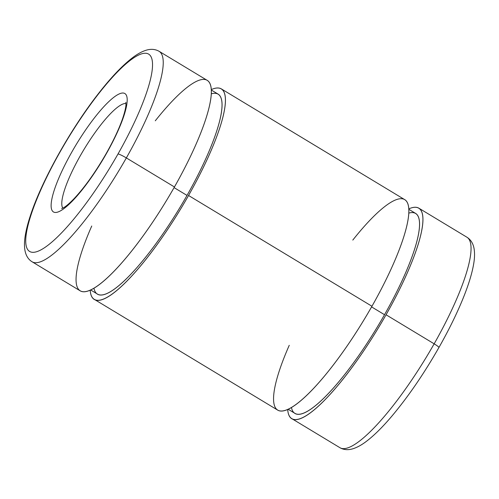 <?xml version="1.0" encoding="UTF-8"?>
<svg xmlns="http://www.w3.org/2000/svg" width="499" height="499" viewBox="0 0 499 499"><rect width="100%" height="100%" fill="white"/><g stroke="black" fill="none" stroke-linecap="round" stroke-linejoin="round"><path stroke-width="0.75" d="M125.991 103.499A61.458 13.61 -58.9 0 0 83.951 149.513A61.458 13.61 -58.9 0 0 62.793 208.139A61.458 13.61 121.1 0 1 83.951 149.513A61.458 13.61 121.1 0 1 125.991 103.499M106.487 153.449A69.143 15.313 -58.9 0 0 109.917 100.586A69.143 15.313 -58.9 0 0 51.172 203.997A69.143 15.313 -58.9 0 0 106.487 153.449A7.685 0.898 -150.4 0 0 106.218 153.53A7.685 0.898 29.6 0 1 106.487 153.449A69.143 15.313 121.1 0 1 51.172 203.997A69.143 15.313 121.1 0 1 109.917 100.586A69.143 15.313 121.1 0 1 106.487 153.449M118.013 153.966A115.232 25.524 -58.9 0 0 123.733 65.856A115.232 25.524 -58.9 0 0 25.823 238.21A115.232 25.524 -58.9 0 0 118.013 153.966A115.232 25.524 121.1 0 1 25.823 238.21A115.232 25.524 121.1 0 1 123.733 65.856A115.232 25.524 121.1 0 1 118.013 153.966A7.685 0.898 29.6 0 1 126.347 157.921A122.916 27.22 -58.9 0 0 159.15 51.335A122.916 27.22 121.1 0 1 126.347 157.921A7.685 0.898 -150.4 0 0 118.013 153.966M155.289 120.802A122.916 27.22 121.1 0 1 210.628 85.335A122.916 27.22 121.1 0 1 174.444 186.969A122.916 27.22 -58.9 0 1 80.152 290.811L32.061 261.763A122.916 27.22 -58.9 0 0 126.347 157.921A122.916 27.22 121.1 0 1 32.061 261.763C28.306 259.443 25.936 255.656 24.95 250.404C24.226 246.138 24.326 241.229 25.249 235.671C26.191 229.796 27.894 223.134 30.358 215.687C41.461 181.399 70.028 130.083 97.598 94.679C110.578 77.881 122.305 65.5 132.771 57.541C137.325 54.073 141.685 51.659 145.858 50.312C150.81 48.752 155.239 49.095 159.15 51.335L207.247 80.383A122.916 27.22 -58.9 0 1 174.444 186.969L126.347 157.921L174.444 186.969A122.916 27.22 121.1 0 1 90.787 289.863A122.916 27.22 121.1 0 1 91.747 226.016M90.606 289.944L97.436 294.073A116.772 25.861 -58.9 0 0 187.013 195.421A116.772 25.861 -58.9 0 0 218.175 94.161L211.345 90.038M211.32 93.806A116.772 25.861 121.1 0 1 187.013 195.421L174.082 187.612L187.013 195.421A116.772 25.861 121.1 0 1 93.937 288.173M94.261 299.331L277.662 410.097A122.916 27.22 -58.9 0 0 371.955 306.255L188.553 195.489A122.916 27.22 -58.9 0 0 211.314 89.577A122.916 27.22 121.1 0 1 221.35 88.903A122.916 27.22 121.1 0 1 188.553 195.489A122.916 27.22 121.1 0 1 94.261 299.331A122.916 27.22 121.1 0 1 90.188 290.137A122.916 27.22 -58.9 0 0 188.553 195.489L371.955 306.255A122.916 27.22 -58.9 0 0 404.751 199.669L221.35 88.903M352.799 240.088A122.916 27.22 121.1 0 1 408.132 204.627A122.916 27.22 121.1 0 1 371.955 306.255A122.916 27.22 121.1 0 1 288.297 409.149A122.916 27.22 121.1 0 1 289.252 345.302M288.116 409.23L294.946 413.359A116.772 25.861 -58.9 0 0 384.523 314.707A116.772 25.861 -58.9 0 0 415.686 213.453L408.849 209.324M408.831 213.098A116.772 25.861 121.1 0 1 384.523 314.707L371.587 306.897L384.523 314.707A116.772 25.861 121.1 0 1 291.441 407.458M386.058 314.775A122.916 27.22 -58.9 0 0 408.824 208.863A122.916 27.22 121.1 0 1 418.861 208.189A122.916 27.22 121.1 0 1 386.058 314.775A122.916 27.22 121.1 0 1 291.772 418.617A122.916 27.22 121.1 0 1 287.698 409.423A122.916 27.22 -58.9 0 0 386.058 314.775L434.155 343.823A122.916 27.22 -58.9 0 0 466.952 237.237A122.916 27.22 121.1 0 1 434.155 343.823L386.058 314.775M418.861 208.189L466.952 237.237C470.757 239.651 473.121 243.412 474.05 248.527C474.792 252.843 474.692 257.827 473.744 263.472C472.197 272.891 468.786 284.168 463.509 297.31C457.184 313.029 448.981 329.77 438.914 347.535A7.685 0.898 -150.4 0 0 434.155 343.823A7.685 0.898 29.6 0 1 438.914 347.535C423.857 373.863 408.176 396.736 391.865 416.147C382.614 427.069 374.15 435.452 366.466 441.297C361.825 444.852 357.384 447.322 353.142 448.695C348.183 450.248 343.755 449.905 339.863 447.665A122.916 27.22 -58.9 0 0 434.155 343.823A122.916 27.22 121.1 0 1 339.863 447.665L291.772 418.617M125.873 102.289L125.96 104.665C125.81 107.821 124.65 112.599 122.473 118.999C118.887 129.185 113.466 140.693 106.218 153.53C95.459 172.211 84.749 187.256 74.083 198.652C69.704 203.174 66.242 206.174 63.697 207.64L61.664 208.594"/></g></svg>
